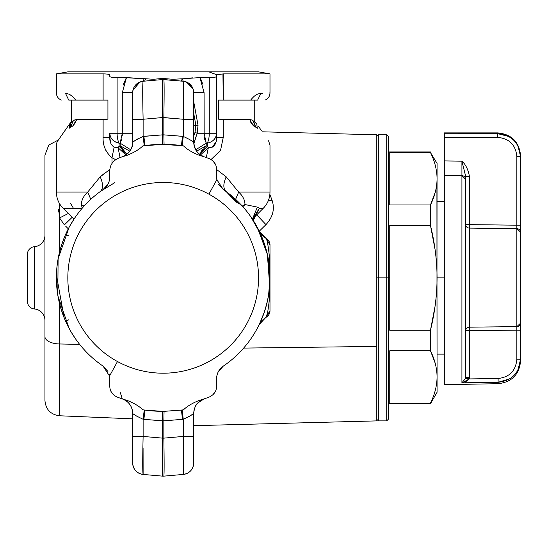 <?xml version="1.0" encoding="UTF-8"?>
<svg xmlns="http://www.w3.org/2000/svg" width="548" height="548" viewBox="0 0 548 548"><rect width="100%" height="100%" fill="white"/><g stroke="black" fill="none" stroke-linecap="round" stroke-linejoin="round"><path stroke-width="0.82" d="M162.283 470.835L162.53 476.137L143.124 474.438C142.583 472.157 142.583 459.491 143.124 436.434L162.53 438.133L162.29 457.121M142.925 419.199L143.124 419.275C136.562 416.172 133.075 414.206 132.678 413.363L132.678 463.039A11.446 11.446 0 0 0 143.124 474.438C136.705 473.328 133.226 469.526 132.678 463.039L132.678 436.434L143.124 436.434C142.583 459.491 142.583 472.157 143.124 474.438L162.53 476.137C162.167 473.876 162.167 461.211 162.53 438.133L163.859 438.133C164.215 461.211 164.215 473.876 163.859 476.137L162.53 476.137A7.631 7.631 0 0 0 163.859 476.137L183.258 474.438L163.859 476.137C164.215 473.876 164.215 461.211 163.859 438.133L162.53 438.133L162.53 420.816L163.859 420.816L163.859 438.133L183.258 436.434C183.799 459.491 183.799 472.157 183.258 474.438C183.799 472.157 183.799 459.491 183.258 436.434L163.859 438.133L163.859 420.816L183.258 419.275L183.258 436.434L183.258 419.275L182.148 409.993L183.525 409.788C187.032 406.349 192.156 403.266 198.903 400.533C192.156 403.266 187.032 406.349 183.525 409.788L182.148 409.993L183.258 419.275L182.498 419.384L163.859 420.816L164.064 411.343L181.436 410.096L182.498 419.384L181.436 410.096L182.148 409.993L164.064 411.343L163.859 420.816L162.53 420.816L162.53 438.133L143.124 436.434L143.124 419.275L162.53 420.816L162.318 411.343L164.064 411.343L162.318 411.343L162.53 420.816L143.884 419.384L144.946 410.096L162.318 411.343L144.946 410.096L143.884 419.384L143.124 419.275L143.124 436.434L132.678 436.434L132.678 413.363C132.308 406.328 128.849 401.513 122.3 398.903L127.479 400.533C134.233 403.266 139.356 406.356 142.857 409.788L144.946 410.096L144.234 409.993L143.124 419.275L144.234 409.993A133.507 133.507 0 0 1 142.857 409.788C139.356 406.356 134.233 403.266 127.479 400.533L127.479 400.533A127.78 127.78 0 0 1 117.108 397.026A127.78 127.78 0 0 0 127.479 400.533L127.314 400.485M134.171 414.487L137.63 416.733M123.649 399.355L122.3 398.903A15.255 15.255 0 0 1 132.678 413.363L132.678 430.42C132.678 407.39 132.678 407.39 132.678 430.42M120.115 392.046L122.3 398.903C128.849 401.513 132.308 406.328 132.678 413.363M110.991 391.457L113.525 394.807M109.792 378.764L109.792 386.354C109.895 391.21 112.333 394.765 117.108 397.026C112.333 394.765 109.895 391.21 109.792 386.354L109.792 378.764L109.203 374.579M132.678 107.34L132.678 142.322L132.678 119.252L143.124 119.252L143.124 136.411L144.234 145.693L143.124 136.411L143.884 136.301L144.946 145.59L143.884 136.301L162.53 134.87L162.318 144.343L162.53 134.87L163.859 134.87L164.064 144.343L163.859 134.87L162.53 134.87L162.53 117.553L163.859 117.553L163.859 134.87L182.498 136.301L181.436 145.59L182.498 136.301L183.258 136.411L182.148 145.693L162.318 144.343L142.857 145.898C139.356 149.337 134.226 152.419 127.479 155.153A127.78 127.78 0 0 0 118.745 158.043L118.745 158.043C112.915 160.722 109.929 165.01 109.792 170.914L109.792 176.922C109.662 182.203 107.435 186.409 103.113 189.54A106.805 106.805 0 0 0 103.113 366.146L103.14 366.167M109.552 376.058A15.255 15.255 0 0 0 109.545 376.044L117.478 361.529A95.359 95.359 0 0 0 246.881 323.56A95.359 95.359 0 0 0 208.911 194.156L216.837 179.648L223.269 189.54A106.805 106.805 0 0 1 223.269 366.146C218.947 369.277 216.727 373.483 216.59 378.764L216.59 386.354C216.487 391.21 214.049 394.765 209.274 397.026A127.78 127.78 0 0 1 198.903 400.533L203.993 398.937M103.113 366.146L109.545 376.044L103.113 366.146L107.929 371.462L103.113 366.146A106.805 106.805 0 0 1 103.113 189.54C107.435 186.409 109.662 182.203 109.792 176.922L109.792 170.914C109.929 165.01 112.915 160.722 118.745 158.043A127.78 127.78 0 0 1 127.479 155.153L122.3 156.783C128.849 154.18 132.308 149.357 132.678 142.322C132.308 149.357 128.849 154.18 122.3 156.783L123.649 156.338M204.061 398.917L204.082 398.903C197.54 401.513 194.081 406.328 193.704 413.363C193.307 414.206 189.827 416.172 183.258 419.275L183.395 419.227M144.234 409.993L142.857 409.788A133.507 133.507 0 0 0 164.078 411.343M181.415 410.096A133.507 133.507 0 0 0 182.148 409.993M34.366 246.716L34.366 308.969A7.631 7.631 0 0 1 27.4 301.366L27.4 254.32A7.631 7.631 0 0 1 34.366 246.716A7.631 7.631 0 0 0 27.4 254.32L27.4 301.366A7.631 7.631 0 0 0 34.366 308.969L34.503 246.71A11.446 11.446 0 0 0 44.943 235.304A11.446 11.446 0 0 1 34.503 246.71A11.446 11.446 0 0 0 44.943 235.304M196.143 150.597L193.958 145.09M199.41 154.221L197.129 151.954M193.704 413.363L193.704 436.434L193.704 413.363C194.321 408.075 195.698 404.595 197.842 402.917L196.116 405.13M183.443 136.479L183.258 119.252L183.258 136.411L163.859 134.87L163.859 117.553L183.258 119.252L193.704 119.252L193.704 142.322C194.081 149.357 197.54 154.18 204.082 156.783L200.171 154.796M192.17 141.165L188.683 138.918M193.711 142.576L194.855 148.131M193.704 125.266L195.889 125.266L195.013 132.328L193.704 136.13L195.013 132.328L197.129 133.253L193.814 144.103L197.129 133.253L195.013 132.328L195.889 125.266L193.704 125.266M162.29 98.661L162.53 117.553L143.124 119.252C142.583 96.195 142.583 83.529 143.124 81.248C136.705 82.364 133.226 86.159 132.678 92.653L132.678 119.252L132.678 92.653C133.226 86.159 136.705 82.364 143.124 81.248C142.583 83.529 142.583 96.195 143.124 119.252L132.678 119.252L132.678 142.322C133.075 141.487 136.555 139.514 143.124 136.411L143.124 119.252L162.53 117.553C162.167 94.482 162.167 81.816 162.53 79.556L183.258 81.248C189.677 82.364 193.163 86.159 193.704 92.653L193.704 119.252L183.258 119.252L162.53 117.553L162.53 134.87L142.953 136.473M198.047 125.355L193.704 101.64L198.047 125.266L195.889 125.266L193.704 113.313L195.889 125.266L198.047 125.266L197.129 133.253L204.082 133.253L206.274 143.158L195.663 149.796L206.274 143.158L206.178 145.768L196.54 151.179L206.178 145.768L199.904 153.796L206.178 145.768L206.274 143.158L204.568 138.658M120.211 145.768L126.478 153.789L119.067 146.275L120.211 145.768L120.115 143.158L130.719 149.796L120.115 143.158L120.211 145.768L126.478 153.796L120.211 145.768L119.067 146.275L126.478 153.789L120.211 145.768L129.842 151.179M137.63 138.959L134.178 141.192M126.773 154.378L126.478 153.789L126.773 154.378M122.307 156.776A15.255 15.255 0 0 1 122.3 156.783L122.307 156.776C125.581 156.386 133.726 149.056 132.678 142.322L132.678 125.266M142.98 81.721L143.124 81.248L162.53 79.556L162.482 78.46L172.86 79.268L180.833 78.864L181.724 81.118L163.859 79.556C164.215 81.816 164.215 94.482 163.859 117.553C164.215 94.482 164.215 81.816 163.859 79.556A7.631 7.631 0 0 0 162.53 79.556L163.859 79.556L163.9 78.46L163.859 79.556L183.258 81.248C183.799 83.529 183.799 96.195 183.258 119.252C183.799 96.195 183.799 83.529 183.258 81.248L183.655 95.9M127.479 155.153C134.226 152.419 139.356 149.337 142.857 145.898A133.507 133.507 0 0 1 182.148 145.693L183.525 145.898C187.032 149.337 192.156 152.419 198.903 155.153A127.78 127.78 0 0 1 209.274 158.66C214.049 160.92 216.487 164.482 216.59 169.332L216.59 176.922L216.59 169.332C216.487 164.482 214.049 160.92 209.274 158.66A127.78 127.78 0 0 0 198.903 155.153C192.156 152.419 187.032 149.337 183.525 145.898L182.148 145.693A133.507 133.507 0 0 0 142.857 145.898L162.318 144.343L174.634 144.83L164.064 144.343L182.148 145.693L183.258 136.411C189.827 139.514 193.307 141.487 193.704 142.322L193.704 92.653C193.163 86.159 189.677 82.364 183.258 81.248L183.32 81.255M194.471 141.185L195.876 137.24M197.122 133.287L195.574 138.041M162.283 84.707L162.256 88.495M164.126 90.687L164.085 83.981M132.678 463.039C133.226 469.526 136.705 473.328 143.124 474.438L143.124 474.438C136.705 473.328 133.226 469.526 132.678 463.039C133.226 469.526 136.705 473.328 143.124 474.438L143.083 448.346M163.859 476.137L162.53 476.137M64.184 317.902L56.423 275.034M212.864 394.807L215.391 391.457M193.704 461.95L193.704 430.42M193.971 410.527L193.704 413.281M204.082 398.903L197.842 402.917L204.082 398.903A15.255 15.255 0 0 1 204.082 398.903L198.903 400.533A127.78 127.78 0 0 0 209.274 397.026C214.049 394.765 216.487 391.21 216.59 386.354L216.59 378.757C216.727 373.483 218.947 369.277 223.269 366.146A106.805 106.805 0 0 0 223.269 189.54L226.194 191.601L239.072 204.226L226.194 191.601L236.407 202.294L226.194 191.601C223.07 188.813 223.07 183.888 226.194 176.819L238.661 192.074C242.833 195.937 244.935 200.089 244.97 204.534L243.408 207.329L244.97 204.534L242.278 206.062M188.731 416.747L192.184 414.507M193.704 436.434L183.258 436.434L193.704 436.434L193.704 463.039C193.163 469.526 189.677 473.328 183.258 474.438A11.446 11.446 0 0 0 193.704 463.039L193.704 463.039C193.163 469.526 189.677 473.328 183.258 474.438C189.677 473.328 193.163 469.526 193.704 463.039L193.704 436.434M215.391 164.229L212.864 160.879M70.884 331.561L73.117 335.232M73.274 335.486L74.946 338M70.761 331.355L65.678 321.409L68.733 319.792M68.733 235.893L65.678 234.277C53.32 263.321 53.32 292.365 65.678 321.409M74.597 218.2L69.712 226.187M251.792 337.486L252.765 336.006M256.67 329.499L256.985 328.937M260.725 321.361L260.704 321.409C273.062 292.365 273.062 263.321 260.704 234.277L260.718 234.311M255.498 224.118L251.327 217.515M111.176 164.907L111.607 164.092M75.679 339.068L71 331.766M66.137 233.27L69.096 227.324M70.158 225.386L72.953 220.714M73.521 219.83L75.638 216.679M217.179 181.107L216.59 176.922L216.59 169.332L216.837 179.648L208.911 194.156A95.359 95.359 0 0 1 246.881 323.56A95.359 95.359 0 0 1 117.478 361.529A95.359 95.359 0 0 1 79.508 232.126A95.359 95.359 0 0 1 208.911 194.156A95.359 95.359 0 0 0 79.508 232.126A95.359 95.359 0 0 0 117.478 361.529L109.545 376.044M198.903 155.153L203.383 156.543M202.733 156.331L200.102 155.509M162.318 144.343L144.946 145.59L162.318 144.343M107.929 184.231L103.113 189.54L107.929 184.231M70.507 330.91L71.165 332.047L70.507 330.91M74.884 337.917L73.062 335.143M72.172 333.725L71.165 332.047M73.432 120.505L70.507 127.184L69.11 128.342L69.582 123.964C54.163 145.987 54.163 145.987 69.582 123.964L74.007 120.128L76.665 119.498L103.113 119.498L103.113 137.315C102.743 145.453 105.696 152.262 111.991 157.742C105.696 152.262 102.743 145.453 103.113 137.315L109.792 137.315C109.607 141.85 111.059 145.131 114.135 147.165L111.991 157.742L111.991 163.462L111.991 157.742L115.655 159.66L111.991 157.742L114.135 147.165L118.053 147.734L120.087 157.55L118.053 147.734L125.958 154.968L118.053 147.734L119.067 146.275L119.169 143.158L120.115 143.158L122.3 133.253L132.678 133.253M183.258 81.248L181.724 81.118L183.258 81.248L182.258 78.816L180.833 78.864L182.258 78.816L183.258 81.248C189.827 82.508 193.307 86.31 193.704 92.653L204.082 92.653L193.704 92.653A11.446 11.446 0 0 0 183.258 81.248L181.724 81.118L180.833 78.864L172.86 79.268L162.482 78.46L162.283 84.762M142.857 145.898A133.507 133.507 0 0 1 174.634 144.83A133.507 133.507 0 0 0 142.857 145.898M193.704 429.92L193.704 426.433M183.258 474.438C189.677 473.328 193.163 469.526 193.704 463.039M162.297 100.092L162.283 98.51M142.761 100.092L142.761 86.385M194.78 140.226L193.814 144.103M206.164 143.007L204.322 137.116M164.099 98.51L164.085 100.092M122.218 150.501L125.437 154.152M119.067 146.275L118.053 147.734L114.135 147.165C111.059 145.131 109.607 141.85 109.792 137.315L109.792 133.253C110.217 138.534 113.34 141.836 119.169 143.158L119.067 146.275L118.053 147.734L116.368 147.768M69.11 227.297L58.109 258.752L57.793 295.112M57.972 296.173L69.11 328.396M72.87 334.835L74.836 337.842M103.134 189.526L100.188 191.601L103.147 189.519M84.029 206.151L81.433 204.733C81.378 200.219 83.474 195.999 87.728 192.074L90.776 199.342L87.728 192.074L100.188 176.819L109.867 169.442L99.928 177.038M44.943 320.381A11.446 11.446 0 0 0 34.503 308.983M68.315 213.48L59.568 217.946L59.198 203.061L59.568 217.946L68.315 213.48L59.568 217.946L59.568 251.991L59.568 217.946L64.383 224.892L59.568 217.946L58.684 209.583M58.684 209.357L58.739 211.74M199.904 153.796L206.178 145.768L206.274 143.158L207.213 143.158A11.446 4.124 -90 0 0 209.274 133.253A11.446 4.124 90 0 1 207.213 143.158L207.315 146.275L206.178 145.768L207.315 146.275L199.609 154.378L207.315 146.275L207.213 143.158L206.274 143.158L206.178 145.768M268.76 305.51L269.609 296.31L269.993 277.843L269.993 296.31L269.609 296.31L269.993 296.31L269.609 259.382L269.993 259.382L269.993 277.843L269.993 259.382L269.609 259.382C268.636 248.47 267.561 241.627 266.383 238.853L269.993 245.038L269.993 259.382L269.993 245.038A7.631 7.631 0 0 0 266.068 238.373L266.383 238.853C267.561 241.627 268.636 248.47 269.609 259.382L269.993 277.843L269.609 296.31C268.636 307.216 267.561 314.059 266.383 316.833L267.54 312.312M250.703 216.618L260.704 234.277M260.252 322.416L257.293 328.362M256.224 330.3L253.429 334.972M252.868 335.856L250.703 339.068M100.277 191.533L100.188 191.601C103.319 188.813 103.319 183.888 100.188 176.819L87.728 192.074C83.474 195.999 81.378 200.219 81.433 204.733L82.2 208.261L81.433 204.733M69.623 123.903L69.589 123.958C54.163 145.987 54.163 145.987 69.582 123.964L69.11 128.342C52.505 150.364 52.505 150.364 69.11 128.342C52.505 150.364 52.505 150.364 69.11 128.342L70.507 127.184L70.658 124.259M73.117 125.417L76.665 119.498C74.953 123.93 72.898 126.492 70.507 127.184L73.473 120.485L69.582 123.964C54.163 145.987 54.163 145.987 69.582 123.964L57.478 141.288L56.745 142.918L56.643 144.877M186.752 82.125L193.232 89.386M204.164 135.582L204.082 92.653L199.924 77.583L182.258 78.816L199.924 77.583L204.082 92.653L204.082 133.253L201.479 133.253M204.082 133.253L216.59 133.253A11.446 10.076 180 0 1 207.213 143.158C213.042 141.836 216.165 138.534 216.59 133.253L204.082 133.253M121.677 139.35L120.115 143.158L119.169 143.158A11.446 10.076 180 0 1 109.792 133.253L117.108 133.253A11.446 4.124 90 0 0 119.169 143.158A11.446 4.124 -90 0 1 117.108 133.253L122.3 133.253L122.218 135.582M132.945 90.194L139.987 81.981M143.055 81.255L143.124 81.248A11.446 11.446 0 0 0 132.678 92.653L122.3 92.653L132.678 92.653C133.075 86.31 136.562 82.508 143.124 81.248L144.124 78.816L143.124 81.248L140.398 81.83M122.3 133.253L122.3 92.653L122.3 133.253L109.792 133.253L109.792 137.315L103.113 137.315L103.113 119.498L107.929 119.163L107.929 100.092L107.929 119.163L76.665 119.498L73.548 120.444M162.53 79.556L143.124 81.248L144.665 81.118L145.556 78.864L144.665 81.118M216.59 169.496L226.194 176.819L216.59 169.496M202.685 149.289L200.849 152.029M204.712 139.35L206.274 143.158M193.184 89.242L192.204 86.988L193.184 89.242M188.731 83.214L186.532 82.036L188.731 83.214M197.273 132.561L197.129 133.253M125.115 153.7L122.3 150.577M100.558 191.334L114.827 182.621M87.762 192.012L56.389 192.074L87.728 192.074M102.038 190.279L100.318 191.512M269.993 310.648L269.993 296.31L269.993 310.648L266.068 317.313A7.631 7.631 0 0 0 269.993 310.648L266.068 317.313C259.512 321.731 259.012 325.437 259.266 324.498L266.383 316.833L259.266 324.498L260.177 322.567M82.166 208.261L63.095 208.261L82.166 208.261M44.943 219.022L44.943 336.664L44.943 155.159L48.779 145.049L58.348 140.014M72.151 217.316L64.383 224.892L72.151 217.316M70.678 203.63L73.425 208.261M68.308 228.817L65.897 226.413M59.568 303.695L59.568 343.973A15.255 7.316 180 0 1 44.943 336.664A15.255 7.316 0 0 0 59.568 343.973L59.568 415.774L59.568 343.973L79.645 344.377L59.568 343.973M265.999 238.332L266.068 238.373C268.801 240.38 270.109 242.606 269.993 245.038L269.993 244.983M268.726 240.832L267.89 239.777M218.453 371.462L223.269 366.146L218.453 371.462A15.255 15.255 0 0 0 216.59 378.764M269.794 271.322L269.993 277.843L268.609 294.995L268.842 293.509L269.609 296.31L268.842 293.509L269.794 284.357M260.759 321.286L262.163 317.977M268.842 262.211L269.609 259.382L268.842 262.177L268.356 259.19M269.979 276.007L269.917 273.767M268.301 200.712L272.048 200.198C274.966 208.891 272.938 217.029 265.972 224.612L256.704 214.85L265.972 224.612L259.266 231.194L266.383 238.853L259.279 231.222M268.171 258.19L266.472 250.648M262.108 237.565L260.643 234.14M260.362 233.523L259.403 231.468M223.269 189.54L218.453 184.231L223.269 189.54L216.837 179.648L216.59 176.922M253.135 220.255L253.368 220.618M254.519 222.474L254.978 223.235M257.279 227.304L261.355 235.763M267.76 256.115L269.698 285.796L267.356 254.258L257.272 227.297L258.957 230.557M264.287 312.285L264.472 311.744M251.573 337.808L250.813 338.917M65.678 93.715C68.706 93.304 72.041 95.427 75.679 100.092L68.733 100.092L65.678 93.715C53.32 92.708 53.32 92.708 65.678 93.715L68.733 100.092C58.766 100.092 58.766 100.092 68.733 100.092L75.679 100.092C72.041 95.427 68.706 93.304 65.678 93.715M71.233 95.468L70.425 95.03M110.1 140.946L111.1 144.028M75.24 122.916L73.09 125.437M105.319 149.255L105.812 150.337M110.71 143.138L109.792 137.459M162.482 78.46L153.522 79.268L162.482 78.46M201.835 81.344L199.924 77.583L209.274 77.583L209.274 133.253L209.274 77.583C213.987 77.542 216.426 77.138 216.59 76.378L216.59 133.253L216.59 76.378C216.426 77.138 213.987 77.542 209.274 77.583L199.849 77.583M103.113 100.092L68.733 100.092L103.113 100.092L103.113 73.884L103.113 100.092L107.929 100.092L103.113 100.092M126.595 77.583L117.108 77.583C112.395 77.542 109.956 77.138 109.792 76.378L109.792 75.186C109.607 74.35 107.381 73.918 103.113 73.884L56.389 73.884L103.113 73.884C107.381 73.918 109.607 74.35 109.792 75.186L109.792 76.378C109.956 77.138 112.395 77.542 117.108 77.583L117.108 133.253L117.108 77.583L126.465 77.583L122.3 92.653L126.465 77.583L153.522 79.268L138.754 78.33M260.704 93.715C257.676 93.304 254.341 95.427 250.703 100.092L218.453 100.092L218.453 119.163L218.453 100.092L257.649 100.092C267.623 100.092 267.623 100.092 257.649 100.092L260.704 93.715L257.649 100.092L250.703 100.092C254.341 95.427 257.676 93.304 260.704 93.715C273.062 92.708 273.062 92.708 260.704 93.715L262.684 93.55M255.964 95.03L255.142 95.468M120.087 157.55L118.053 147.734M133.678 87.975L134.157 87.022M137.63 83.221L138.733 82.556M117.478 71.863L208.911 71.863L216.837 74.781L208.911 71.863L67.836 71.863L56.389 73.884L56.389 92.961C56.554 96.359 58.198 98.736 61.314 100.092L61.314 100.092M265.068 100.092L265.068 100.092C268.184 98.736 269.828 96.359 269.993 92.961L269.993 73.884L223.269 73.884L269.993 73.884L258.553 71.863L208.911 71.863M126.211 78.008L123.636 83.837M191.69 86.159L185.916 81.803L191.403 85.762M102.223 175.12L104.798 173.086M268.088 315.696L269.239 313.963M269.993 296.31L269.609 296.31M264.492 311.689L259.266 324.505M132.678 418.836L59.568 415.774C50.635 414.583 45.765 409.5 44.943 400.526L44.943 336.664M216.59 137.315L216.59 133.253L216.59 137.315C216.604 144.234 213.85 147.707 208.336 147.734L207.315 146.275L208.336 147.734L200.424 154.968L208.336 147.734C213.85 147.7 216.604 144.234 216.59 137.315L223.269 137.315L216.59 137.315L216.59 133.253L215.946 133.253L216.59 133.253M251.361 338.116L251.601 337.767M253.532 220.878L251.573 217.885M266.068 238.373C259.553 233.989 259.026 230.297 259.266 231.188L264.533 244.12M68.733 100.092L71.644 100.092L68.733 100.092C58.759 100.092 58.759 100.092 68.733 100.092L75.679 100.092L71.644 100.092L71.644 121.725L71.644 100.092L75.679 100.092M254.738 121.725L254.738 100.092L254.738 121.725M250.703 100.092L254.738 100.092M255.347 122.273L256.807 123.964C272.219 145.987 272.219 145.987 256.807 123.964L257.272 128.342C273.877 150.364 273.877 150.364 257.272 128.342L256.807 123.964C272.219 145.987 272.219 145.987 256.807 123.964L252.375 120.128L249.724 119.498L223.269 119.498L223.269 137.315L220.543 150.405L211.055 159.537L220.543 150.405L223.269 137.315L223.269 119.498L218.453 119.163L249.724 119.498L252.375 120.128L256.786 123.937M135.281 85.385L140.905 81.666M123.506 84.276L126.465 77.583L123.3 85.008M109.545 74.781L108.34 74.309L109.545 74.781M144.124 78.816L126.389 77.706M223.269 73.884L216.837 74.781L216.59 75.186L216.837 74.781L223.269 73.884L223.269 100.092L222.933 73.884M269.068 93.037L269.993 92.961M181.443 78.844L182.258 78.816M202.911 84.378L200.15 77.96M191.362 85.707L185.012 81.542M109.792 75.186L109.792 76.378M140.206 81.899L134.171 87.002M133.876 87.557L133.342 88.817M123.41 84.618L126.465 77.583M216.118 141.699L212.377 147.104M213.473 146.378L215.898 142.501M69.925 100.092L71.329 100.092M257.649 100.092L256.464 100.092M261.355 130.465L258.314 126.122M66.212 226.728L65.644 226.16M259.334 208.261L263.293 208.261L259.334 208.261L257.334 207.123L252.429 219.159L257.334 207.123L244.97 204.534L257.334 207.123L259.334 208.261L254.032 216.885L259.334 208.261L253.265 220.454L254.471 215.885L253.977 216.618M235.613 199.342L238.661 192.074L235.613 199.342M206.295 157.55L208.336 147.734L206.295 157.55M251.436 123.355L257.272 128.342L255.875 127.184L252.909 120.485L255.875 127.184C253.484 126.492 251.429 123.93 249.724 119.498L253.272 125.417M172.86 79.268L180.833 78.864M189.334 78.145L193.019 77.823M218.049 74.309L216.837 74.781M187.457 82.453L188.738 83.214M192.225 87.022L192.793 88.166M216.59 75.186L216.59 76.378M244.97 204.534C244.935 200.089 242.833 195.937 238.661 192.074L269.993 192.074L238.661 192.074L226.194 176.819M257.272 128.342C273.877 150.364 273.877 150.364 257.272 128.342M251.422 123.341L250.724 122.19L251.422 123.341M255.875 127.184L251.669 123.677M269.876 194.424L272.048 200.198L269.876 194.417M262.293 131.808L376.798 134.801L376.798 346.418L376.798 209.268M266.027 224.557L266.801 223.755M376.798 346.418L243.641 348.09L376.798 346.418L376.798 420.885L193.704 425.68M259.266 231.194L265.972 224.612C272.938 217.029 274.966 208.891 272.048 200.198M265.972 224.612L264.684 225.886M436.989 272.226L437.064 376.942C437.064 397.232 437.064 397.232 437.064 376.942L436.914 182.628M435.311 192.026L430.461 204.966C434.797 196.15 437.003 187.409 437.064 178.744C437.003 170.072 434.797 161.338 430.461 152.522L437.064 163.414L436.975 283.768M435.064 306.243L430.461 330.28C434.797 312.655 437.003 295.18 437.064 277.843C437.003 260.506 434.797 243.031 430.461 225.406L435.064 249.463M432.879 356.262L430.461 350.727L430.461 330.28L430.461 350.727L389.765 350.727L389.765 403.164L430.461 403.164L430.461 403.718L430.461 403.164C434.797 394.355 437.003 385.614 437.064 376.942C437.003 368.277 434.797 359.536 430.461 350.727L435.146 363.057M430.461 225.406L430.461 204.966L430.461 225.406L389.765 225.406L389.765 330.28L430.461 330.28L389.765 330.28L389.765 277.843L388.237 277.843L389.765 277.843L389.765 225.406L430.461 225.406C434.797 243.031 437.003 260.506 437.064 277.843C437.003 295.18 434.797 312.655 430.461 330.28M437.064 376.942C437.003 385.614 434.797 394.355 430.461 403.164L389.765 403.164L389.765 350.727L430.461 350.727C434.797 359.536 437.003 368.277 437.064 376.942L437.064 392.272L430.461 403.718L388.237 403.718M434.516 392.998L435.133 390.882M434.516 194.8L435.146 192.636M388.237 151.967L430.461 151.967L430.461 152.522L389.765 152.522L389.765 204.966L430.461 204.966L389.765 204.966L389.765 152.522L430.461 152.522C434.797 161.338 437.003 170.072 437.064 178.744C437.003 187.409 434.797 196.15 430.461 204.966M376.798 419.357L378.325 420.885L378.325 277.843L378.325 420.885L386.717 420.885L386.717 277.843L388.237 277.843L388.237 419.357L386.717 420.885L386.717 134.801L386.717 277.843L378.325 277.843L388.237 277.843L388.237 136.329L386.717 134.801L378.325 134.801L378.325 277.843L378.325 134.801L376.798 136.329M376.798 277.843L378.325 277.843L376.798 277.843M437.064 277.843L444.312 277.843L437.064 277.843M517.196 156.577L520.6 156.612L520.6 225.221L516.853 225.187L516.853 228.66L469.424 228.098L469.424 224.639L465.67 224.605L465.67 176.278L469.424 176.312L465.67 176.278L461.923 161.153C465.636 164.414 468.136 169.469 469.424 176.312L469.424 224.639L516.853 225.187L516.853 156.577C515.743 144.932 509.387 138.541 497.783 137.404L444.312 137.507L497.783 137.404C509.387 138.541 515.743 144.932 516.853 156.577L516.853 225.187L469.424 224.639L469.424 176.312C468.136 169.469 465.636 164.414 461.923 161.153L444.312 160.927L444.312 133.746L444.312 354.131L437.064 354.131M437.064 201.554L444.312 201.554L444.312 175.997M508.756 136.486L497.714 133.65L444.312 133.746L497.714 133.65L497.783 137.404L497.714 133.65C511.64 135.013 519.271 142.672 520.6 156.612L517.963 145.891M519.778 156.591L519.182 156.584M517.874 370.195L520.6 359.248L516.853 359.214L516.853 330.143L469.424 330.677L469.424 377.545L465.67 377.504L465.615 378.236L461.923 382.826L461.923 175.655L444.312 175.415L444.312 160.927L461.923 161.153L461.923 175.655L461.923 161.153L465.67 176.278L465.67 179.312L461.923 175.655A3.815 3.658 0 0 1 465.67 179.312L465.67 224.605L469.424 224.639L469.424 228.098A3.815 3.494 -0 0 1 465.67 224.605A3.815 3.494 180 0 0 469.424 228.098L516.853 228.66L516.853 326.629L469.424 327.177L469.424 228.098L469.424 327.177A3.815 3.466 0 0 0 465.67 330.636L465.67 224.605L465.67 330.636A3.815 3.466 180 0 1 469.424 327.177L516.853 326.629L516.853 225.187L520.6 225.221L520.6 232.167L516.853 228.66A3.815 3.507 0 0 1 520.6 232.167L520.6 323.149A3.815 3.48 180 0 1 516.853 326.629L520.6 323.149L520.6 225.221M497.714 133.65L497.714 132.897L497.714 133.65M444.312 134.068L444.312 132.897L497.714 132.897C511.613 134.253 519.244 141.884 520.6 155.783L520.6 156.598M469.417 176.312L469.424 176.689M520.6 326.286L520.6 229.4M520.6 359.536L520.6 359.248C519.36 373.037 511.866 380.723 498.111 382.299L498.111 383.71L498.111 382.299L509.907 378.778M465.273 382.072L469.3 378.921L498.111 378.497L498.111 382.299L498.111 378.497C509.572 377.188 515.819 370.763 516.853 359.214C515.819 370.763 509.572 377.188 498.111 378.497L469.3 378.921L469.424 377.545L469.3 378.921L465.615 378.236L465.67 179.312L465.67 377.504L465.67 330.636L465.67 377.504L469.424 377.545L469.424 330.677L465.67 330.636L469.424 330.677L469.424 327.177L469.424 330.677L516.853 330.143L516.853 326.629L516.853 330.143L520.6 330.177L516.853 330.143L516.853 359.214L520.6 359.248L520.6 330.177L520.6 360.824C519.299 374.537 511.805 382.168 498.111 383.71L444.312 384.648L444.312 175.415L461.923 175.655L461.923 382.826L465.615 378.236L469.3 378.921L462.389 382.771M520.6 330.177L520.6 323.149L520.6 330.177M498.111 382.299L461.923 382.826L498.111 382.299M465.67 377.504L465.67 331.081L465.67 377.504M465.67 176.278L465.67 179.867M118.745 158.043L115.525 159.749M109.799 170.414L109.792 170.914M193.704 142.322C194.615 149.919 198.075 154.742 204.082 156.783M69.582 123.964L71.055 122.252M56.389 145.213L56.389 192.074C56.485 198.355 58.718 203.753 63.095 208.261L73.973 219.138M269.993 277.788L269.732 285.323M268.842 262.177L268.671 261.095M71.644 122.19L71.206 122.115M254.738 122.19L255.183 122.115M253.738 217.816L263.293 208.261C267.671 203.753 269.904 198.355 269.993 192.074L269.993 145.213L268.561 140.761M465.67 224.605L465.67 330.636M465.67 331.081L465.67 377.949"/></g></svg>
